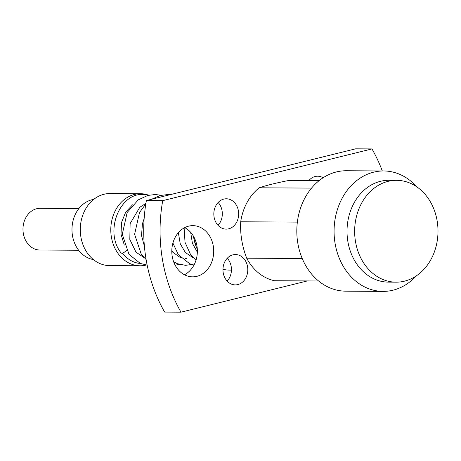 <?xml version="1.0" encoding="UTF-8"?>
<svg xmlns="http://www.w3.org/2000/svg" width="461" height="461" viewBox="0 0 461 461"><rect width="100%" height="100%" fill="white"/><g stroke="black" fill="none" stroke-linecap="round" stroke-linejoin="round"><path stroke-width="0.69" d="M126.429 250.156A3.411 1.308 144.1 0 1 121.767 253.198A3.411 1.308 144.1 0 1 121.099 252.933C104.025 231.693 119.716 192.444 143.659 194.45L149.214 195.112M146.35 265A36.033 29.492 -89.7 0 1 146.068 265.069A36.033 29.492 -89.7 0 1 140.075 265.784A36.033 29.492 -89.7 0 1 110.922 233.26A36.033 29.492 -89.7 0 1 134.503 194.438A36.033 29.492 -89.7 0 1 140.496 193.718A36.033 29.492 -89.7 0 1 147.341 194.744M140.496 193.718L109.989 193.539A36.033 29.492 90.3 0 0 103.996 194.26A36.033 29.492 90.3 0 0 80.416 233.082A36.033 29.492 90.3 0 0 109.568 265.605L140.075 265.784M193.522 236.309A37.929 31.043 90.3 0 0 197.32 249.349M126.326 250.323A28.449 23.286 90.3 0 0 126.81 250.87M231.445 270.111L229.394 270.1A39.825 32.598 -89.7 0 1 222.963 269.282M218.139 202.483A15.173 12.418 -89.7 0 1 222.081 210.85A15.173 12.418 -89.7 0 1 218.007 225.331M227.273 258.246A15.173 12.418 -89.7 0 1 231.209 266.614A15.173 12.418 -89.7 0 1 227.14 281.095M309.469 179.905A15.173 12.418 -89.7 0 1 310.028 180.545M184.723 227.619A25.603 20.958 -89.7 0 1 196.962 246.065A25.603 20.958 -89.7 0 1 184.446 274.768M146.373 200.552L162.716 200.65L371.975 148.92L355.633 148.828L146.373 200.552A142.236 116.42 90.3 0 0 164.635 312.08L180.977 312.172L307.395 280.928M238.423 210.942A15.173 12.418 -89.7 0 1 226.155 229.123A15.173 12.418 -89.7 0 1 214.071 216.964A15.173 12.418 -89.7 0 1 226.334 198.783A15.173 12.418 -89.7 0 1 238.423 210.942M247.557 266.706A15.173 12.418 -89.7 0 1 235.289 284.886A15.173 12.418 -89.7 0 1 223.199 272.728A15.173 12.418 -89.7 0 1 235.467 254.547A15.173 12.418 -89.7 0 1 247.557 266.706M213.305 246.162A25.603 20.958 -89.7 0 1 192.606 276.842A25.603 20.958 -89.7 0 1 172.207 256.322A25.603 20.958 -89.7 0 1 192.905 225.642A25.603 20.958 -89.7 0 1 213.305 246.162M308.905 180.539A15.173 12.418 -89.7 0 1 317.664 176.206A15.173 12.418 -89.7 0 1 323.092 177.767M162.716 200.65A142.236 116.42 90.3 0 0 180.977 312.172M382.302 170.95A142.236 116.42 90.3 0 0 371.975 148.92M319.168 180.603L289.059 180.424C276.467 182.867 266.527 185.322 259.243 187.794A50.923 41.68 90.3 0 0 247.079 202.431A50.923 41.68 90.3 0 0 240.723 221.781C240.06 233.9 242.042 246.036 246.687 258.189A50.923 41.68 90.3 0 0 274.462 280.732L318.586 280.991M259.243 187.794L311.555 188.1M416.784 186.826A60.212 49.287 90.3 0 0 383.708 170.962L346.447 170.743A60.212 49.287 90.3 0 0 305.09 197.671A60.212 49.287 90.3 0 0 302.56 259.301A60.212 49.287 90.3 0 0 345.744 291.168L383.005 291.387A60.212 49.287 90.3 0 0 416.26 275.909M383.708 170.962A60.212 49.287 90.3 0 0 342.35 197.89A60.212 49.287 90.3 0 0 339.82 259.52A60.212 49.287 90.3 0 0 383.005 291.387M396.621 180.326L388.992 180.286A50.923 41.68 90.3 0 0 354.019 203.059A50.923 41.68 90.3 0 0 351.881 255.175A50.923 41.68 90.3 0 0 388.398 282.12L396.028 282.167A50.923 41.68 90.3 0 0 431 259.393A50.923 41.68 90.3 0 0 433.138 207.277A50.923 41.68 90.3 0 0 396.621 180.326A50.923 41.68 90.3 0 0 361.643 203.099A50.923 41.68 90.3 0 0 359.505 255.221A50.923 41.68 90.3 0 0 396.028 282.167M297.362 222.11L240.723 221.781M246.687 258.189L302.226 258.512M122.372 253.118A33.843 27.7 90.3 0 0 140.49 263.531M93.716 199.4A30.345 24.836 90.3 0 0 91.941 199.757A30.345 24.836 90.3 0 0 71.985 230.448A30.345 24.836 90.3 0 0 93.364 259.56M78.9 208.533L40.17 208.309A20.86 17.074 90.3 0 0 36.701 208.724A20.86 17.074 90.3 0 0 23.05 231.197A20.86 17.074 90.3 0 0 39.928 250.029L78.652 250.254M124.314 245.131L121.018 234.223L121.52 222.49L125.703 212.095L132.578 204.811M185.576 258.512L186.763 258.471M184.123 227.936L185.022 242.313L190.612 254.674L195.965 260.298M172.91 243.08L178.286 254.599L189.684 263.773L193.989 265.04M173.647 261.802L177.358 263.698L185.535 265.34L191.713 264.487M169.982 194.715L167.464 194.588L160.094 195.522L151.6 199.261M145.803 203.941L139.493 212.561L134.612 234.321L141.308 254.386L146.12 259.566M161.304 195.234L155.138 194.519L147.774 195.452L138.231 199.884L127.167 212.486L122.286 234.246L128.982 254.311L140.38 263.485L147.145 265.069M196.294 246.998L193.136 235.669M190.681 232.35L192.421 243.391L197.348 252.213M178.355 232.69L180.239 243.719L185.293 252.444L193.222 257.808M171.803 250.963L172.967 252.374L180.222 257.492L181.501 257.918M144.137 218.641L142.449 223.7L141.521 235.485L144.402 246.272M145.901 203.341L139.787 207.294L130.123 223.625L129.806 239.426L135.989 252.155L143.924 257.52M175.157 265.19L179.387 264.418"/></g></svg>
